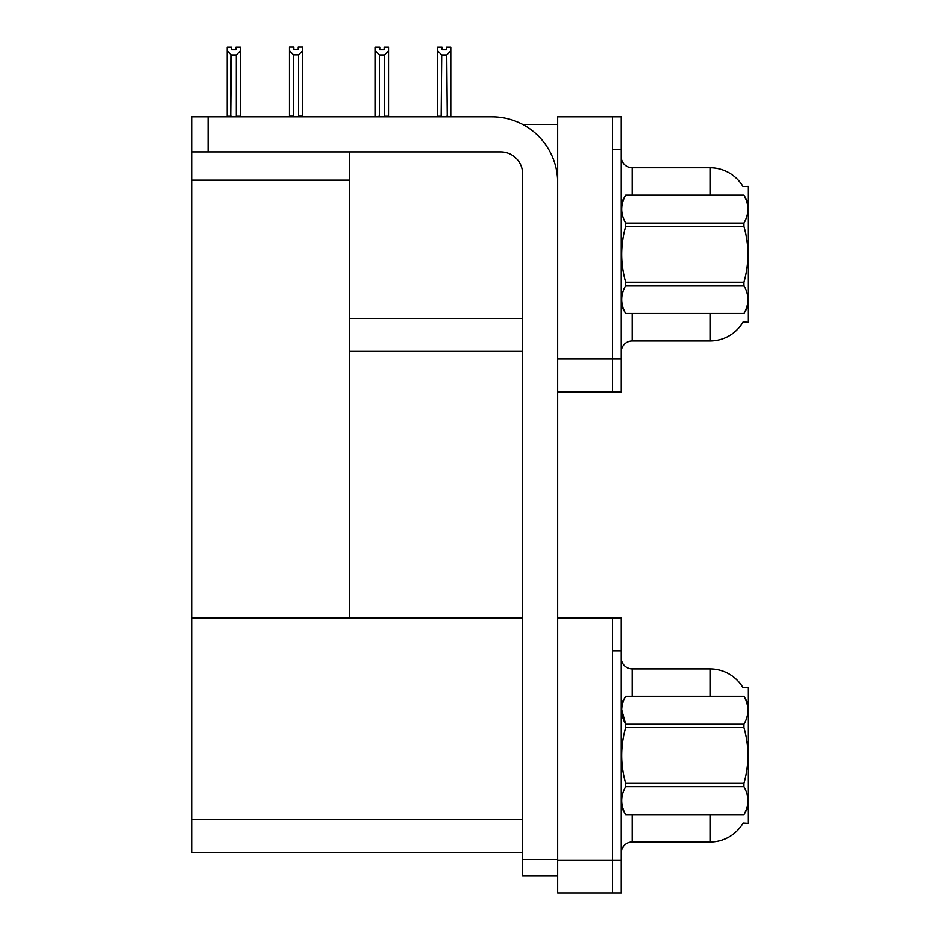 <?xml version="1.0" encoding="UTF-8"?>
<svg xmlns="http://www.w3.org/2000/svg" width="940" height="940" viewBox="0 0 940 940"><rect width="100%" height="100%" fill="white"/><g stroke="black" fill="none" stroke-linecap="round" stroke-linejoin="round"><path stroke-width="1.41" d="M522.746 124.491L557.678 124.491M612.481 617.909L612.481 893L621.246 893L621.246 617.909L557.678 617.909L557.678 116.819L612.481 116.819L612.481 391.91L557.678 391.91L557.678 359.033L612.481 359.033L612.481 391.91L621.246 391.91L621.246 359.033L612.481 359.033L612.481 149.695L621.246 149.695L621.246 359.033M349.445 351.36L522.605 351.36M743 186.543A38.364 38.364 0 0 0 710.029 167.778A38.364 38.364 0 0 1 743 186.543L748.381 186.414L748.381 322.314L743.117 321.985A38.364 38.364 0 0 1 710.029 340.95A38.364 38.364 0 0 0 742.917 322.314M349.445 180.163L349.445 617.909L191.619 617.909L191.619 180.163L349.445 180.163L349.445 151.892M191.619 180.163L191.619 116.819L208.057 116.819L208.057 151.892L500.691 151.892A21.925 21.925 0 0 1 522.605 173.806L522.605 859.571L557.678 859.571M557.678 391.91L557.678 893L612.481 893L612.481 650.786L621.246 650.786M349.445 617.909L522.605 617.909M191.619 617.909L191.619 852.451L522.605 852.451M743 687.634A38.364 38.364 0 0 0 710.029 668.869A38.364 38.364 0 0 1 743 687.634L748.381 687.504L748.381 823.405L743.117 823.076A38.364 38.364 0 0 1 710.029 842.04A38.364 38.364 0 0 0 742.917 823.405M632.209 313.549L632.209 340.95A10.963 10.963 0 0 0 621.246 351.901A10.963 10.963 0 0 1 632.209 340.95L710.029 340.95L710.029 313.549M710.029 195.179L710.029 167.778A38.364 38.364 0 0 1 742.917 186.414A38.364 38.364 0 0 0 710.029 167.778L632.209 167.778A10.963 10.963 0 0 1 621.246 156.816A10.963 10.963 0 0 0 632.209 167.778L632.209 195.179M612.481 116.819L621.246 116.819L621.246 149.695M632.209 814.639L632.209 842.04A10.963 10.963 0 0 0 621.246 852.991A10.963 10.963 0 0 1 632.209 842.04L710.029 842.04L710.029 814.639M710.029 696.27L710.029 668.869A38.364 38.364 0 0 1 742.917 687.504A38.364 38.364 0 0 0 710.029 668.869L632.209 668.869A10.963 10.963 0 0 1 621.246 657.906A10.963 10.963 0 0 0 632.209 668.869L632.209 696.27M447.252 116.819L446.712 54.931L441.683 54.931L437.617 50.76L437.617 47.106L442 47.106L442 49.714L446.382 49.714L442 49.714M446.382 49.714L446.382 47.106L450.777 47.106L450.777 50.76L446.712 54.931M446.712 116.266L450.777 116.819L450.777 50.76M441.683 54.931L441.142 116.819M437.617 116.266L437.617 50.76L437.617 116.266L441.683 116.266M384.131 49.714L379.748 49.714L384.131 49.714L384.131 47.106L388.514 47.106L388.514 50.76L384.46 54.931L379.419 54.931L379.419 116.266L375.365 116.819M379.419 54.931L375.365 50.76L375.365 47.106L379.748 47.106L379.748 49.714M375.365 50.76L375.365 116.266M388.514 50.76L388.514 116.266L384.46 116.266L384.46 54.931M298.532 54.825L293.503 54.825L289.438 50.643L289.438 47L293.821 47L293.821 49.597L298.203 49.597L298.203 47L302.598 47L302.598 50.643L298.532 54.825L298.532 116.16L302.598 116.16L302.598 116.819M302.598 116.16L302.598 50.643M293.503 54.825L293.503 116.16L289.438 116.16L289.438 116.819L289.438 50.643M293.503 116.16L292.857 116.819M298.203 49.597L293.821 49.597M235.952 49.714L231.569 49.714L235.952 49.714L235.952 47.106L240.346 47.106L240.346 116.266L236.281 116.266L236.281 54.931L231.252 54.931L230.711 116.819M231.569 49.714L231.569 47.106L227.186 47.106L227.186 116.819M240.346 50.76L236.281 54.931M231.252 54.931L227.186 50.76M231.252 116.266L227.186 116.266M557.678 876.01L522.605 876.01L522.605 859.571M557.678 182.572A65.765 65.765 0 0 0 491.926 116.819L208.057 116.819M208.057 151.892L191.619 151.892M748.381 202.852L743.951 195.179L625.676 195.214C620.377 204.474 620.377 213.768 625.676 223.109L625.676 226.47C620.365 245.011 620.365 263.611 625.676 282.259L625.676 285.619C620.377 294.878 620.377 304.172 625.676 313.514L743.951 313.514C749.262 304.255 749.262 294.96 743.951 285.619L625.676 285.619M625.676 223.109L743.951 223.109C749.262 213.85 749.262 204.544 743.951 195.214M743.951 223.109L743.951 226.47L625.676 226.47M625.676 282.259L743.951 282.259C749.262 263.611 749.262 245.011 743.951 226.47M743.951 282.259L743.951 285.619M748.381 305.876L743.951 313.549M621.246 202.852L625.676 195.179L743.951 195.179M621.246 305.876L625.676 313.549M625.676 313.514L743.951 313.514M748.381 703.943L743.951 696.27L625.676 696.305C620.377 705.564 620.377 714.858 625.676 724.2L625.676 727.56C620.365 746.102 620.365 764.702 625.676 783.349L625.676 786.709C620.377 795.968 620.377 805.263 625.676 814.604L743.951 814.604C749.262 805.345 749.262 796.051 743.951 786.709L625.676 786.709M621.657 709.559L625.676 724.2L743.951 724.2C749.262 714.941 749.262 705.635 743.951 696.305M743.951 724.2L743.951 727.56L625.676 727.56M625.676 783.349L743.951 783.349C749.262 764.702 749.262 746.102 743.951 727.56M743.951 783.349L743.951 786.709M621.246 806.966L625.676 814.639L743.951 814.639L748.381 806.966M621.246 703.943L625.676 696.27L743.951 696.27M349.445 318.484L522.605 318.484M557.678 860.124L621.246 860.124M191.619 819.562L522.605 819.562M632.209 167.778A10.963 10.963 0 0 1 621.246 156.816M632.209 668.869A10.963 10.963 0 0 1 621.246 657.906"/></g></svg>
